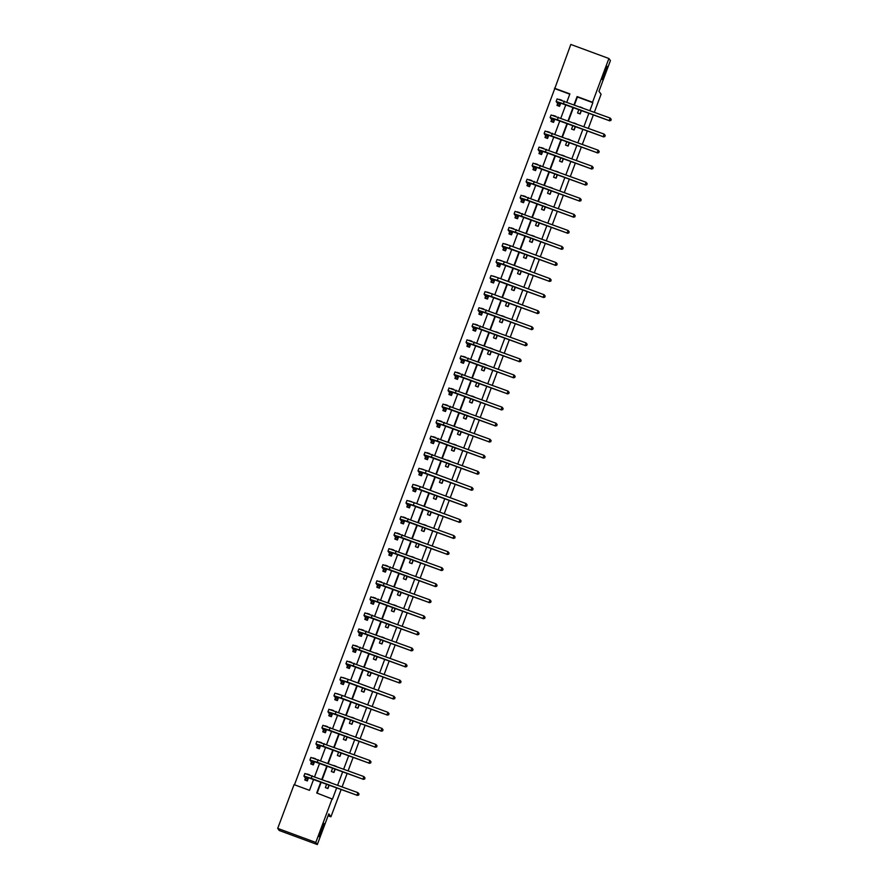 <?xml version="1.0" encoding="UTF-8"?>
<svg xmlns="http://www.w3.org/2000/svg" width="889" height="889" viewBox="0 0 889 889"><rect width="100%" height="100%" fill="white"/><g stroke="black" fill="none" stroke-linecap="round" stroke-linejoin="round"><path stroke-width="1.33" d="M602.197 79.532L607.098 66.342L605.109 73.309L602.197 79.532M319.107 836.705L324.007 823.503L322.018 830.482L319.107 836.705M341.132 789.532L330.93 816.802L328.797 813.868L317.317 844.55L279.235 830.493L277.712 828.392L294.07 784.631L309.516 790.332L313.617 779.364M569.793 94.178L554.758 88.622L294.481 784.787M554.758 88.622L570.816 44.45L608.898 58.507L592.541 102.268L577.105 96.568L574.05 104.724M608.898 58.507L610.421 60.608L598.953 91.289L601.086 94.234L594.363 112.225M593.352 114.937L588.351 128.283M587.34 130.994L582.351 144.351M581.339 147.052L576.339 160.409M575.327 163.12L570.338 176.467M569.327 179.178L564.337 192.535M563.326 195.236L558.325 208.593M557.314 211.304L552.325 224.65M551.313 227.362L546.313 240.719M545.301 243.43L540.312 256.777M539.301 259.488L534.311 272.845M533.3 275.546L528.299 288.903M527.288 291.614L522.299 304.96M521.287 307.672L516.287 321.029M515.276 323.74L510.286 337.087M509.275 339.798L504.285 353.155M503.263 355.856L498.273 369.213M497.262 371.924L492.273 385.27M491.261 387.982L486.261 401.339M485.25 404.039L480.26 417.397M479.249 420.108L474.259 433.454M473.237 436.166L468.247 449.523M467.236 452.234L462.247 465.58M461.235 468.292L456.235 481.649M455.224 484.349L450.234 497.707M449.223 500.418L444.233 513.764M443.211 516.476L438.221 529.833M437.21 532.544L432.221 545.89M431.209 548.602L426.209 561.959M425.198 564.659L420.208 578.017M419.197 580.728L414.207 594.074M413.185 596.786L408.195 610.143M407.184 612.843L402.195 626.2M401.183 628.912L396.183 642.258M395.172 644.97L390.182 658.327M389.171 661.038L384.17 674.384M383.159 677.096L378.169 690.453M377.158 693.153L372.169 706.511M371.158 709.222L366.157 722.568M365.146 725.28L360.156 738.637M359.145 741.337L354.144 754.694M353.133 757.406L348.144 770.752M347.132 773.463L342.143 786.821M328.085 815.758L330.93 816.802M305.394 778.308L304.76 779.986L307.338 780.931L308.594 777.564M309.616 774.841L307.016 773.975M311.394 762.251L310.772 763.918L313.339 764.873L314.606 761.506M315.617 758.773L313.017 757.917M317.395 746.182L316.773 747.86L319.351 748.805L320.607 745.449M321.629 742.715L319.018 741.848M323.407 730.125L322.785 731.791L325.352 732.747L326.607 729.38M327.63 726.657L325.03 725.791M329.408 714.067L328.786 715.734L331.364 716.69L332.619 713.322M333.642 710.589L331.03 709.722M335.42 697.998L334.786 699.676L337.364 700.621L338.62 697.254M339.642 694.531L337.042 693.664M341.42 681.941L340.798 683.608L343.365 684.563L344.632 681.196M345.643 678.463L343.043 677.607M347.432 665.883L346.799 667.55L349.377 668.495L350.633 665.139M351.655 662.405L349.044 661.538M353.433 649.815L352.811 651.493L355.378 652.437L356.633 649.07M357.656 646.347L355.055 645.481M359.434 633.757L358.812 635.424L361.39 636.38L362.645 633.012M363.668 630.279L361.056 629.412M365.446 617.688L364.812 619.366L367.39 620.311L368.646 616.944M369.668 614.221L367.068 613.354M371.446 601.631L370.824 603.298L373.391 604.253L374.658 600.886M375.68 598.153L373.069 597.297M377.458 585.573L376.825 587.24L379.403 588.196L380.659 584.829M381.681 582.095L379.07 581.228M383.459 569.505L382.837 571.183L385.404 572.127L386.671 568.76M387.682 566.037L385.081 565.171M389.46 553.447L388.837 555.114L391.416 556.07L392.671 552.702M393.694 549.969L391.082 549.113M395.472 537.378L394.849 539.056L397.416 540.001L398.672 536.645M399.694 533.911L397.094 533.044M401.472 521.321L400.85 522.988L403.428 523.943L404.684 520.576M405.706 517.854L403.095 516.987M407.484 505.263L406.851 506.93L409.429 507.886L410.685 504.519M411.707 501.785L409.096 500.918M413.485 489.194L412.863 490.872L415.43 491.817L416.697 488.45M417.708 485.727L415.107 484.861M419.486 473.137L418.863 474.804L421.442 475.759L422.697 472.392M423.72 469.659L421.108 468.803M425.498 457.079L424.875 458.746L427.442 459.691L428.698 456.335M429.72 453.601L427.12 452.734M431.498 441.011L430.876 442.689L433.454 443.633L434.71 440.266M435.732 437.544L433.121 436.677M437.51 424.953L436.877 426.62L439.455 427.576L440.711 424.209M441.733 421.475L439.133 420.608M443.511 408.884L442.889 410.562L445.456 411.507L446.723 408.151M447.734 405.417L445.133 404.551M449.512 392.827L448.889 394.494L451.468 395.449L452.723 392.082M453.746 389.36L451.134 388.493M455.524 376.769L454.901 378.436L457.468 379.392L458.724 376.025M459.746 373.291L457.146 372.424M461.524 360.701L460.902 362.379L463.48 363.323L464.736 359.956M465.758 357.234L463.147 356.367M467.536 344.643L466.903 346.31L469.481 347.266L470.737 343.899M471.759 341.165L469.159 340.309M473.537 328.574L472.915 330.252L475.482 331.197L476.748 327.841M477.76 325.107L475.159 324.241M479.538 312.517L478.915 314.195L481.494 315.139L482.749 311.772M483.772 309.05L481.16 308.183M485.55 296.459L484.927 298.126L487.494 299.082L488.75 295.715M489.772 292.981L487.172 292.114M491.55 280.391L490.928 282.069L493.506 283.013L494.762 279.646M495.784 276.923L493.173 276.057M497.562 264.333L496.929 266L499.507 266.956L500.763 263.589M501.785 260.855L499.185 259.999M503.563 248.275L502.941 249.942L505.508 250.887L506.774 247.531M507.786 244.797L505.185 243.93M509.564 232.207L508.941 233.885L511.519 234.829L512.775 231.462M513.798 228.74L511.186 227.873M515.576 216.149L514.953 217.816L517.52 218.772L518.776 215.405M519.798 212.671L517.198 211.815M521.576 200.081L520.954 201.759L523.532 202.703L524.788 199.347M525.81 196.613L523.199 195.747M527.588 184.023L526.955 185.69L529.533 186.646L530.789 183.278M531.811 180.556L529.211 179.689M533.589 167.965L532.967 169.632L535.534 170.588L536.8 167.221M537.812 164.487L535.211 163.62M539.601 151.897L538.967 153.575L541.545 154.519L542.801 151.152M543.824 148.43L541.212 147.563M545.602 135.839L544.979 137.506L547.546 138.462L548.802 135.095M549.824 132.361L547.224 131.505M551.602 119.782L550.98 121.449L553.558 122.393L554.814 119.037M555.836 116.303L553.225 115.437M557.614 103.713L556.981 105.391L559.559 106.336L560.815 102.968M561.837 100.246L559.237 99.379M320.818 782.031L316.717 792.988L332.464 799.111L336.664 787.876M337.676 785.176L342.665 771.819M343.687 769.107L348.677 755.761M349.688 753.05L354.678 739.692M355.689 736.981L360.69 723.635M361.701 720.923L366.69 707.566M367.702 704.866L372.691 691.509M373.713 688.797L378.703 675.451M379.714 672.74L384.704 659.382M385.715 656.682L390.716 643.325M391.727 640.613L396.716 627.267M397.727 624.556L402.717 611.199M403.739 608.487L408.729 595.141M409.74 592.43L414.73 579.072M415.741 576.372L420.741 563.015M421.753 560.303L426.742 546.957M427.753 544.246L432.743 530.889M433.765 528.177L438.755 514.831M439.766 512.12L444.756 498.762M445.767 496.062L450.767 482.705M451.779 479.993L456.768 466.647M457.779 463.936L462.78 450.579M463.791 447.878L468.781 434.521M469.792 431.81L474.782 418.463M475.793 415.752L480.793 402.395M481.805 399.683L486.794 386.337M487.805 383.626L492.806 370.269M493.817 367.568L498.807 354.211M499.818 351.499L504.808 338.153M505.819 335.442L510.819 322.085M511.831 319.384L516.82 306.027M517.831 303.316L522.832 289.97M523.843 287.258L528.833 273.901M529.844 271.189L534.834 257.843M535.856 255.132L540.845 241.775M541.857 239.074L546.846 225.717M547.857 223.006L552.858 209.66M553.869 206.948L558.859 193.591M559.87 190.879L564.859 177.533M565.882 174.822L570.871 161.465M571.883 158.764L576.872 145.407M577.883 142.696L582.884 129.35M583.895 126.638L588.885 113.281M589.896 110.58L592.841 102.691L577.406 96.99L574.461 104.88M573.449 107.58L568.449 120.937M567.438 123.649L562.448 136.995M561.437 139.706L556.436 153.064M555.425 155.764L550.435 169.121M549.424 171.833L544.435 185.179M543.412 187.89L538.423 201.247M537.412 203.959L532.422 217.305M531.411 220.016L526.41 233.374M525.399 236.074L520.409 249.431M519.398 252.143L514.409 265.489M513.386 268.2L508.397 281.557M507.386 284.269L502.396 297.615M501.385 300.326L496.384 313.684M495.373 316.384L490.384 329.741M489.372 332.453L484.383 345.799M483.36 348.51L478.371 361.867M477.36 364.568L472.37 377.925M471.359 380.636L466.358 393.983M465.347 396.694L460.358 410.051M459.346 412.763L454.357 426.109M453.334 428.82L448.345 442.177M447.334 444.878L442.344 458.235M441.333 460.947L436.332 474.293M435.321 477.004L430.332 490.361M429.32 493.062L424.331 506.419M423.308 509.13L418.319 522.476M417.308 525.188L412.318 538.545M411.307 541.257L406.306 554.603M405.295 557.314L400.306 570.671M399.294 573.372L394.294 586.729M393.282 589.44L388.293 602.786M387.282 605.498L382.292 618.855M381.281 621.567L376.28 634.913M375.269 637.624L370.28 650.981M369.268 653.682L364.268 667.039M363.257 669.75L358.267 683.096M357.256 685.808L352.266 699.165M351.244 701.866L346.254 715.223M345.243 717.934L340.254 731.28M339.242 733.992L334.242 747.349M333.231 750.06L328.241 763.407M327.23 766.118L322.24 779.475M321.218 782.176L317.129 793.144M326.63 784.176L325.352 787.587L327.93 788.532L329.197 785.12M330.219 782.42L327.641 781.464M332.63 768.118L331.364 771.519L333.931 772.474L335.209 769.063M336.22 766.351L333.642 765.407M338.642 752.05L337.364 755.461L339.942 756.406L341.209 753.005M342.221 750.294L339.654 749.338M344.643 735.992L343.365 739.392L345.943 740.348L347.221 736.937M348.232 734.236L345.654 733.281M350.644 719.923L349.377 723.335L351.944 724.291L353.222 720.879M354.233 718.168L351.666 717.223M356.656 703.866L355.378 707.277L357.956 708.222L359.223 704.821M360.245 702.11L357.667 701.154M362.656 687.808L361.39 691.209L363.957 692.164L365.235 688.753M366.246 686.041L363.668 685.097M368.668 671.74L367.39 675.151L369.968 676.096L371.235 672.695M372.247 669.984L369.68 669.028M374.669 655.682L373.391 659.093L375.969 660.038L377.247 656.627M378.258 653.926L375.68 652.971M380.67 639.613L379.403 643.025L381.97 643.98L383.248 640.569M384.259 637.858L381.692 636.913M386.682 623.556L385.404 626.967L387.982 627.912L389.249 624.511M390.271 621.8L387.693 620.844M392.682 607.498L391.416 610.899L393.983 611.854L395.261 608.443M396.272 605.731L393.694 604.787M398.694 591.429L397.416 594.841L399.994 595.797L401.261 592.385M402.273 589.674L399.706 588.729M404.695 575.372L403.417 578.783L405.995 579.728L407.273 576.316M408.284 573.616L405.706 572.66M410.696 559.314L409.429 562.715L411.996 563.67L413.274 560.259M414.285 557.547L411.718 556.603M416.708 543.246L415.43 546.657L418.008 547.602L419.275 544.201M420.297 541.49L417.719 540.534M422.708 527.188L421.442 530.589L424.009 531.544L425.286 528.133M426.298 525.432L423.72 524.477M428.72 511.119L427.442 514.531L430.02 515.487L431.287 512.075M432.298 509.364L429.731 508.419M434.721 495.062L433.443 498.473L436.021 499.418L437.299 496.018M438.31 493.306L435.732 492.35M440.733 479.004L439.455 482.405L442.022 483.36L443.3 479.949M444.311 477.237L441.744 476.293M446.734 462.936L445.456 466.347L448.034 467.292L449.312 463.891M450.323 461.18L447.745 460.224M452.734 446.878L451.468 450.29L454.035 451.234L455.312 447.823M456.324 445.122L453.746 444.167M458.746 430.821L457.468 434.221L460.046 435.177L461.313 431.765M462.324 429.054L459.757 428.109M464.747 414.752L463.469 418.163L466.047 419.108L467.325 415.708M468.336 412.996L465.758 412.04M470.759 398.694L469.481 402.095L472.048 403.05L473.326 399.639M474.337 396.927L471.77 395.983M476.76 382.626L475.482 386.037L478.06 386.993L479.338 383.581M480.349 380.87L477.771 379.925M482.76 366.568L481.494 369.98L484.061 370.924L485.338 367.513M486.35 364.812L483.772 363.857M488.772 350.51L487.494 353.911L490.072 354.867L491.339 351.455M492.35 348.744L489.783 347.799M494.773 334.442L493.506 337.853L496.073 338.798L497.351 335.397M498.362 332.686L495.784 331.73M500.785 318.384L499.507 321.796L502.074 322.74L503.352 319.329M504.363 316.628L501.796 315.673M506.786 302.316L505.508 305.727L508.086 306.683L509.364 303.271M510.375 300.56L507.797 299.615M512.786 286.258L511.519 289.67L514.086 290.614L515.364 287.214M516.376 284.502L513.809 283.547M518.798 270.2L517.52 273.601L520.098 274.557L521.365 271.145M522.388 268.434L519.809 267.489M524.799 254.132L523.532 257.543L526.099 258.488L527.377 255.087M528.388 252.376L525.81 251.431M530.811 238.074L529.533 241.486L532.111 242.43L533.378 239.019M534.389 236.318L531.822 235.363M536.812 222.017L535.534 225.417L538.112 226.373L539.39 222.961M540.401 220.25L537.823 219.305M542.812 205.948L541.545 209.36L544.112 210.304L545.39 206.904M546.402 204.192L543.835 203.237M548.824 189.89L547.546 193.291L550.124 194.247L551.391 190.835M552.413 188.135L549.835 187.179M554.825 173.822L553.558 177.233L556.125 178.189L557.403 174.777M558.414 172.066L555.836 171.121M560.837 157.764L559.559 161.176L562.137 162.12L563.404 158.72M564.415 156.008L561.848 155.053M566.838 141.707L565.56 145.107L568.138 146.063L569.416 142.651M570.427 139.94L567.849 138.995M572.838 125.638L571.571 129.049L574.138 129.994L575.416 126.594M576.428 123.882L573.861 122.926M578.85 109.58L577.572 112.992L580.15 113.936L581.417 110.525M582.439 107.825L579.861 106.869M317.317 844.55L315.795 842.45L277.712 828.392M332.164 798.689L315.795 842.45M573.038 107.436L568.049 120.782M567.038 123.493L562.037 136.85M561.026 139.562L556.036 152.908M555.025 155.619L550.035 168.977M549.013 171.677L544.024 185.034M543.012 187.746L538.023 201.092M537.012 203.803L532.011 217.16M531 219.872L526.01 233.218M524.999 235.929L520.009 249.276M518.987 251.987L513.998 265.344M512.986 268.056L507.997 281.402M506.986 284.113L501.985 297.471M500.974 300.171L495.984 313.528M494.973 316.24L489.972 329.586M488.961 332.297L483.972 345.654M482.96 348.366L477.971 361.712M476.96 364.423L471.959 377.781M470.948 380.481L465.958 393.838M464.947 396.55L459.946 409.896M458.935 412.607L453.946 425.964M452.934 428.665L447.945 442.022M446.923 444.733L441.933 458.079M440.922 460.791L435.932 474.148M434.921 476.86L429.92 490.206M428.909 492.917L423.92 506.274M422.908 508.975L417.919 522.332M416.897 525.043L411.907 538.39M410.896 541.101L405.906 554.458M404.895 557.17L399.894 570.516M398.883 573.227L393.894 586.584M392.882 589.285L387.893 602.642M386.871 605.353L381.881 618.7M380.87 621.411L375.88 634.768M374.869 637.469L369.868 650.826M368.857 653.537L363.868 666.883M362.856 669.595L357.867 682.952M356.845 685.663L351.855 699.01M350.844 701.721L345.854 715.078M344.843 717.779L339.842 731.136M338.831 733.847L333.842 747.193M332.83 749.905L327.841 763.262M326.819 765.974L321.829 779.32M566.849 102.068L569.893 93.912L554.458 88.211M314.628 776.664L319.618 763.307M320.629 760.595L325.618 747.249M326.63 744.538L331.63 731.18M332.642 728.48L337.631 715.123M338.642 712.411L343.643 699.065M344.654 696.354L349.644 682.996M350.655 680.285L355.644 666.939M356.667 664.227L361.656 650.87M362.668 648.17L367.657 634.813M368.668 632.101L373.669 618.755M374.68 616.044L379.67 602.686M380.681 599.975L385.67 586.629M386.693 583.917L391.682 570.571M392.694 567.86L397.683 554.503M398.694 551.791L403.695 538.445M404.706 535.734L409.696 522.376M410.707 519.676L415.696 506.319M416.719 503.607L421.708 490.261M422.719 487.55L427.709 474.193M428.72 471.481L433.721 458.135M434.732 455.424L439.722 442.066M440.733 439.366L445.722 426.009M446.745 423.297L451.734 409.951M452.745 407.24L457.735 393.883M458.746 391.182L463.747 377.825M464.758 375.114L469.748 361.767M470.759 359.056L475.748 345.699M476.771 342.987L481.76 329.641M482.771 326.93L487.761 313.573M488.772 310.872L493.773 297.515M494.784 294.804L499.774 281.457M500.785 278.746L505.785 265.389M506.797 262.677L511.786 249.331M512.797 246.62L517.787 233.262M518.798 230.562L523.799 217.205M524.81 214.493L529.8 201.147M530.811 198.436L535.811 185.079M536.823 182.378L541.812 169.021M542.823 166.31L547.813 152.964M548.835 150.252L553.825 136.895M554.836 134.183L559.826 120.837M560.837 118.126L565.837 104.769M327.741 788.465L329.019 785.054M333.753 772.408L335.031 768.996M339.754 756.339L341.032 752.939M345.765 740.281L347.032 736.87M351.766 724.224L353.044 720.812M357.778 708.155L359.045 704.755M363.779 692.098L365.057 688.686M369.78 676.029L371.057 672.629M375.791 659.971L377.058 656.56M381.792 643.914L383.07 640.502M387.804 627.845L389.071 624.445M393.805 611.788L395.083 608.376M399.806 595.73L401.083 592.318M405.817 579.661L407.084 576.25M411.818 563.604L413.096 560.192M417.83 547.535L419.097 544.135M423.831 531.478L425.109 528.066M429.832 515.42L431.109 512.008M435.843 499.351L437.11 495.951M441.844 483.294L443.122 479.882M447.856 467.225L449.123 463.825M453.857 451.168L455.135 447.756M459.857 435.11L461.135 431.698M465.869 419.041L467.147 415.641M471.87 402.984L473.148 399.572M477.882 386.926L479.149 383.515M483.883 370.857L485.161 367.446M489.883 354.8L491.161 351.388M495.895 338.731L497.173 335.331M501.896 322.674L503.174 319.262M507.908 306.616L509.175 303.205M513.909 290.547L515.187 287.147M519.909 274.49L521.187 271.078M525.921 258.432L527.199 255.021M531.922 242.364L533.2 238.952M537.934 226.306L539.201 222.895M543.935 210.237L545.213 206.837M549.947 194.18L551.213 190.768M555.947 178.122L557.225 174.711M561.948 162.054L563.226 158.653M567.96 145.996L569.227 142.584M573.961 129.927L575.239 126.527M579.972 113.87L581.239 110.458M307.472 780.564L305.127 779.697L305.416 778.153L307.994 779.108L306.494 777.019L356.945 795.222L311.194 778.32L303.916 776.064L305.416 778.153M305.538 780.264L305.127 779.697M358.623 794.999L359.012 793.977L358.623 794.999L356.945 795.222L357.911 792.644L304.894 773.53M357.911 792.644L359.012 793.977M358.678 795.088L357.1 795.422M313.484 764.507L311.128 763.64L311.428 762.095L313.995 763.04L312.495 760.962L362.956 779.153L317.195 762.262L309.928 759.995L311.428 762.095M311.539 764.207L311.128 763.64M364.623 778.942L365.012 777.908L364.623 778.942L362.956 779.153L363.912 776.586L310.894 757.461M363.912 776.586L365.012 777.908M364.69 779.02L363.112 779.364M319.484 748.449L317.14 747.571L317.429 746.027L320.007 746.982L318.506 744.904L368.957 763.095L323.207 746.204L315.928 743.937L317.429 746.027M317.551 748.149L317.14 747.571M370.635 762.873L371.013 761.851L370.635 762.873L368.957 763.095L369.924 760.517L316.906 741.404M369.924 760.517L371.013 761.851M370.691 762.962L369.113 763.307M325.496 732.38L323.14 731.514L323.44 729.969L326.007 730.914L324.507 728.836L374.969 747.027L329.208 730.136L321.929 727.88L323.44 729.969M323.552 732.08L323.14 731.514M376.636 746.816L377.025 745.782L376.636 746.816L374.969 747.027L375.925 744.46L322.907 725.346M375.925 744.46L377.025 745.782M376.703 746.904L375.114 747.238M331.497 716.323L329.152 715.456L329.441 713.911L332.019 714.856L330.519 712.778L380.97 730.969L335.209 714.078L327.941 711.811L329.441 713.911M329.563 716.023L329.152 715.456M382.648 730.758L383.026 729.725L382.648 730.758L380.97 730.969L381.937 728.391L328.908 709.278M381.937 728.391L383.026 729.725M382.703 730.836L381.125 731.18M337.498 700.254L335.153 699.387L335.442 697.843L338.02 698.798L336.52 696.72L386.971 714.912L341.22 698.009L333.942 695.754L335.442 697.843M335.564 699.954L335.153 699.387M388.649 714.689L389.038 713.667L388.649 714.689L386.971 714.912L387.937 712.333L342.176 695.442L334.909 693.176L333.942 695.754M387.937 712.333L389.038 713.667M388.704 714.778L387.126 715.112M343.51 684.197L341.154 683.33L341.454 681.785L344.021 682.73L342.521 680.652L392.982 698.843L347.221 681.952L339.954 679.685L341.454 681.785M341.576 683.897L341.154 683.33M394.649 698.632L395.038 697.598L394.649 698.632L392.982 698.843L393.938 696.276L348.188 679.374L340.909 677.118L339.954 679.685M393.938 696.276L395.038 697.598M394.716 698.71L393.138 699.054M349.51 668.139L347.166 667.272L347.455 665.717L350.033 666.672L348.532 664.594L398.983 682.785L353.233 665.894L345.954 663.627L347.455 665.717M347.577 667.839L347.166 667.272M400.661 682.563L401.039 681.541L400.661 682.563L398.983 682.785L399.95 680.207L346.932 661.094M399.95 680.207L401.039 681.541M400.717 682.652L399.139 682.996M355.522 652.07L353.166 651.204L353.466 649.659L356.033 650.615L354.533 648.526L404.995 666.717L359.234 649.826L351.955 647.57L353.466 649.659M353.578 651.77L353.166 651.204M406.662 666.506L407.051 665.472L406.662 666.506L404.995 666.717L405.951 664.15L352.933 645.036M405.951 664.15L407.051 665.472M406.729 666.594L405.14 666.928M361.523 636.013L359.178 635.146L359.467 633.601L362.045 634.546L360.545 632.468L410.996 650.659L365.235 633.768L357.967 631.501L359.467 633.601M359.589 635.713L359.178 635.146M412.674 650.448L413.052 649.414L412.674 650.448L410.996 650.659L411.963 648.081L358.934 628.968M357.967 631.501L358.923 628.934M411.963 648.081L413.052 649.414M412.729 650.526L411.151 650.87M367.524 619.944L365.179 619.077L365.468 617.533L368.046 618.488L366.546 616.41L416.997 634.602L371.246 617.699L363.968 615.444L365.468 617.533M365.59 619.644L365.179 619.077M418.675 634.379L419.063 633.357L418.675 634.379L416.997 634.602L417.963 632.023L364.946 612.91M363.968 615.444L364.935 612.865M417.963 632.023L419.063 633.357M418.73 634.468L417.152 634.813M373.536 603.887L371.18 603.02L371.48 601.475L374.047 602.42L372.558 600.342L423.008 618.533L377.247 601.642L369.98 599.386L371.48 601.475M371.602 603.587L371.18 603.02M424.675 618.322L425.064 617.288L424.675 618.322L423.008 618.533L423.964 615.966L370.946 596.852M369.98 599.386L370.935 596.808M423.964 615.966L425.064 617.288M424.742 618.411L423.164 618.744M379.536 587.829L377.192 586.962L377.481 585.406L380.059 586.362L378.558 584.284L429.009 602.475L383.259 585.584L375.98 583.317L377.481 585.406M377.603 587.529L377.192 586.962M430.687 602.264L431.065 601.231L430.687 602.264L429.009 602.475L429.976 599.897L376.958 580.784M429.976 599.897L431.065 601.231M430.743 602.342L429.165 602.686M385.548 571.76L383.192 570.894L383.492 569.349L386.059 570.305L384.559 568.227L435.021 586.418L389.26 569.516L381.981 567.26L383.492 569.349M383.603 571.46L383.192 570.894M436.688 586.195L437.077 585.173L436.688 586.195L435.021 586.418L435.977 583.84L382.959 564.726M435.977 583.84L437.077 585.173M436.755 586.284L435.166 586.618M391.549 555.703L389.204 554.836L389.493 553.291L392.071 554.236L390.571 552.158L441.022 570.349L395.272 553.458L387.993 551.191L389.493 553.291M389.615 555.403L389.204 554.836M442.7 570.138L443.078 569.104L442.7 570.138L441.022 570.349L441.989 567.782L388.96 548.657M441.989 567.782L443.078 569.104M442.755 570.216L441.177 570.56M397.55 539.645L395.205 538.778L395.494 537.223L398.072 538.178L396.572 536.1L447.034 554.292L401.272 537.401L393.994 535.134L395.494 537.223M395.616 539.345L395.205 538.778M448.701 554.069L449.089 553.047L448.701 554.069L447.034 554.292L447.989 551.713L394.972 532.6M447.989 551.713L449.089 553.047M448.767 554.158L447.178 554.503M403.562 523.577L401.217 522.71L401.506 521.165L404.073 522.11L402.584 520.032L453.034 538.223L407.273 521.332L400.006 519.076L401.506 521.165M401.628 523.277L401.217 522.71M454.701 538.012L455.09 536.978L454.701 538.012L453.034 538.223L454.001 535.656L400.972 516.542M454.001 535.656L455.09 536.978M454.768 538.101L453.19 538.434M409.562 507.519L407.218 506.652L407.506 505.108L410.085 506.052L408.584 503.974L459.035 522.165L413.285 505.274L406.006 503.007L407.506 505.108M407.629 507.219L407.218 506.652M460.713 521.954L461.091 520.921L460.713 521.954L459.035 522.165L460.002 519.587L414.241 502.696L406.973 500.44L406.006 503.007M460.002 519.587L461.091 520.921M460.769 522.032L459.191 522.376M415.574 491.45L413.218 490.584L413.518 489.039L416.085 489.995L414.585 487.917L465.047 506.108L419.286 489.206L412.007 486.95L413.518 489.039M413.629 491.15L413.218 490.584M466.714 505.885L467.103 504.863L466.714 505.885L465.047 506.108L466.003 503.53L420.253 486.639L412.974 484.372L412.007 486.95M466.003 503.53L467.103 504.863M466.781 505.974L465.191 506.319M421.575 475.393L419.23 474.526L419.519 472.981L422.097 473.926L420.597 471.848L471.048 490.039L425.298 473.148L418.019 470.881L419.519 472.981M419.641 475.093L419.23 474.526M472.726 489.828L473.104 488.794L472.726 489.828L471.048 490.039L472.015 487.472L426.253 470.57L418.975 468.314L418.019 470.881M472.015 487.472L473.104 488.794M472.781 489.906L471.203 490.25M427.576 459.335L425.231 458.468L425.52 456.913L428.098 457.868L426.598 455.79L477.06 473.981L431.298 457.09L424.02 454.824L425.52 456.913M425.642 459.035L425.231 458.468M478.727 473.77L479.115 472.737L478.727 473.77L477.06 473.981L478.015 471.403L424.998 452.29M478.015 471.403L479.115 472.737M478.793 473.848L477.204 474.193M433.588 443.267L431.243 442.4L431.532 440.855L434.099 441.811L432.61 439.722L483.06 457.913L437.299 441.022L430.032 438.766L431.532 440.855M431.654 442.966L431.243 442.4M484.727 457.702L485.116 456.668L484.727 457.702L483.06 457.913L484.027 455.346L430.998 436.232M430.032 438.766L430.987 436.188M484.027 455.346L485.116 456.668M484.794 457.791L483.216 458.124M439.588 427.209L437.244 426.342L437.532 424.798L440.111 425.742L438.61 423.664L489.061 441.855L443.311 424.964L436.032 422.697L437.532 424.798M437.655 426.909L437.244 426.342M490.739 441.644L491.128 440.611L490.739 441.644L489.061 441.855L490.028 439.277L437.01 420.164M436.032 422.697L436.999 420.13M490.028 439.277L491.128 440.611M490.795 441.722L489.217 442.066M445.6 411.14L443.244 410.274L443.544 408.729L446.111 409.685L444.611 407.607L495.073 425.798L449.312 408.896L442.033 406.64L443.544 408.729M443.655 410.851L443.244 410.274M496.74 425.575L497.129 424.553L496.74 425.575L495.073 425.798L496.029 423.22L443.011 404.106M442.033 406.64L443 404.062M496.029 423.22L497.129 424.553M496.807 425.664L495.217 426.009M451.601 395.083L449.256 394.216L449.545 392.671L452.123 393.616L450.623 391.538L501.074 409.729L455.324 392.838L448.045 390.582L449.545 392.671M449.667 394.783L449.256 394.216M502.752 409.518L503.13 408.484L502.752 409.518L501.074 409.729L502.041 407.162L449.023 388.048M448.045 390.582L449.001 388.004M502.041 407.162L503.13 408.484M502.807 409.607L501.229 409.94M457.602 379.025L455.257 378.158L455.546 376.614L458.124 377.558L456.624 375.48L507.086 393.671L461.324 376.78L454.046 374.513L455.546 376.614M455.668 378.725L455.257 378.158M508.752 393.46L509.141 392.427L508.752 393.46L507.086 393.671L508.041 391.093L455.024 371.98M508.041 391.093L509.141 392.427M508.819 393.538L507.23 393.883M463.614 362.956L461.269 362.09L461.558 360.545L464.125 361.501L462.636 359.423L513.086 377.614L467.325 360.712L460.058 358.456L461.558 360.545M461.68 362.656L461.269 362.09M514.764 377.392L515.142 376.369L514.764 377.392L513.086 377.614L514.053 375.036L461.024 355.922M514.053 375.036L515.142 376.369M514.82 377.481L513.242 377.814M469.614 346.899L467.27 346.032L467.558 344.488L470.137 345.432L468.636 343.354L519.087 361.545L473.337 344.654L466.058 342.387L467.558 344.488M467.681 346.599L467.27 346.032M520.765 361.334L521.154 360.301L520.765 361.334L519.087 361.545L520.054 358.978L467.036 339.854M520.054 358.978L521.154 360.301M520.821 361.412L519.243 361.756M475.626 330.841L473.27 329.975L473.57 328.419L476.137 329.375L474.637 327.296L525.099 345.488L479.338 328.597L472.059 326.33L473.57 328.419M473.681 330.541L473.27 329.975M526.766 345.265L527.155 344.243L526.766 345.265L525.099 345.488L526.055 342.91L473.037 323.796M526.055 342.91L527.155 344.243M526.833 345.354L525.255 345.699M481.627 314.773L479.282 313.906L479.571 312.361L482.149 313.306L480.649 311.228L531.1 329.419L485.35 312.528L478.071 310.272L479.571 312.361M479.693 314.473L479.282 313.906M532.778 329.208L533.156 328.174L532.778 329.208L531.1 329.419L532.067 326.852L479.049 307.738M532.067 326.852L533.156 328.174M532.833 329.297L531.255 329.63M487.628 298.715L485.283 297.848L485.583 296.304L488.15 297.248L486.65 295.17L537.112 313.361L491.35 296.47L484.072 294.203L485.583 296.304M485.694 298.415L485.283 297.848M538.778 313.15L539.167 312.117L538.778 313.15L537.112 313.361L538.067 310.783L492.317 293.892L485.038 291.636L484.072 294.203M538.067 310.783L539.167 312.117M538.845 313.228L537.256 313.573M493.639 282.646L491.295 281.78L491.584 280.235L494.162 281.191L492.662 279.113L543.112 297.304L497.351 280.402L490.083 278.146L491.584 280.235M491.706 282.346L491.295 281.78M544.79 297.082L545.168 296.059L544.79 297.082L543.112 297.304L544.079 294.726L498.318 277.835L491.039 275.568L490.083 278.146M544.079 294.726L545.168 296.059M544.846 297.17L543.268 297.515M499.64 266.589L497.295 265.722L497.584 264.177L500.163 265.122L498.662 263.044L549.113 281.235L503.363 264.344L496.084 262.088L497.584 264.177M497.707 266.289L497.295 265.722M550.791 281.024L551.18 279.991L550.791 281.024L549.113 281.235L550.08 278.668L504.319 261.766L497.051 259.51L496.084 262.088M550.08 278.668L551.18 279.991M550.847 281.102L549.269 281.446M505.652 250.531L503.296 249.665L503.596 248.109L506.163 249.064L504.663 246.986L555.125 265.178L509.364 248.287L502.096 246.02L503.596 248.109M503.707 250.231L503.296 249.665M556.792 264.966L557.181 263.933L556.792 264.966L555.125 265.178L556.081 262.599L510.33 245.708L503.052 243.453L502.096 246.02M556.081 262.599L557.181 263.933M556.858 265.044L555.281 265.389M511.653 234.463L509.308 233.596L509.597 232.051L512.175 233.007L510.675 230.918L561.126 249.12L515.376 232.218L508.097 229.962L509.597 232.051M509.719 234.163L509.308 233.596M562.804 248.898L563.182 247.875L562.804 248.898L561.126 249.12L562.092 246.542L509.075 227.428M508.097 229.962L509.064 227.384M562.092 246.542L563.182 247.875M562.859 248.987L561.281 249.32M517.665 218.405L515.309 217.538L515.609 215.994L518.176 216.938L516.676 214.86L567.138 233.051L521.376 216.16L514.098 213.893L515.609 215.994M515.72 218.105L515.309 217.538M568.804 232.84L569.193 231.807L568.804 232.84L567.138 233.051L568.093 230.484L515.075 211.36M514.098 213.893L515.064 211.326M568.093 230.484L569.193 231.807M568.871 232.918L567.282 233.262M523.665 202.348L521.321 201.47L521.61 199.925L524.188 200.881L522.688 198.803L573.138 216.994L527.377 200.103L520.109 197.836L521.61 199.925M521.732 202.047L521.321 201.47M574.816 216.772L575.194 215.749L574.816 216.772L573.138 216.994L574.105 214.416L521.076 195.302M520.109 197.836L521.065 195.258M574.105 214.416L575.194 215.749M574.872 216.86L573.294 217.205M529.666 186.279L527.321 185.412L527.61 183.867L530.188 184.812L528.688 182.734L579.139 200.925L533.389 184.034L526.11 181.778L527.61 183.867M527.733 185.979L527.321 185.412M580.817 200.714L581.206 199.681L580.817 200.714L579.139 200.925L580.106 198.358L527.088 179.245M526.11 181.778L527.077 179.2M580.106 198.358L581.206 199.681M580.873 200.803L579.295 201.136M535.678 170.221L533.322 169.355L533.622 167.81L536.189 168.754L534.689 166.676L585.151 184.868L539.39 167.977L532.122 165.71L533.622 167.81M533.744 169.921L533.322 169.355M586.818 184.656L587.207 183.623L586.818 184.656L585.151 184.868L586.107 182.289L533.089 163.176M586.107 182.289L587.207 183.623M586.884 184.734L585.306 185.079M541.679 154.153L539.334 153.286L539.623 151.741L542.201 152.697L540.701 150.619L591.152 168.81L545.402 151.908L538.123 149.652L539.623 151.741M539.745 153.853L539.334 153.286M592.83 168.588L593.207 167.565L592.83 168.588L591.152 168.81L592.118 166.232L539.101 147.118M592.118 166.232L593.207 167.565M592.885 168.677L591.307 169.01M547.691 138.095L545.335 137.228L545.635 135.684L548.202 136.628L546.702 134.55L597.164 152.741L551.402 135.85L544.124 133.583L545.635 135.684M545.746 137.795L545.335 137.228M598.83 152.53L599.219 151.497L598.83 152.53L597.164 152.741L598.119 150.174L545.101 131.05M598.119 150.174L599.219 151.497M598.897 152.608L597.308 152.952M553.691 122.037L551.347 121.171L551.636 119.615L554.214 120.571L552.714 118.493L603.164 136.684L557.403 119.793L550.135 117.526L551.636 119.615M551.758 121.737L551.347 121.171M604.842 136.462L605.22 135.439L604.842 136.462L603.164 136.684L604.131 134.106L551.102 114.992M604.131 134.106L605.22 135.439M604.898 136.55L603.32 136.895M559.692 105.969L557.347 105.102L557.636 103.557L560.214 104.513L558.714 102.424L609.165 120.615L563.415 103.724L556.136 101.468L557.636 103.557M557.759 105.669L557.347 105.102M610.843 120.404L611.232 119.37L610.843 120.404L609.165 120.615L610.132 118.048L557.114 98.935M610.132 118.048L611.232 119.37M610.899 120.493L609.321 120.826M311.194 778.32L312.15 775.753M317.195 762.262L318.162 759.684M323.207 746.204L324.163 743.626M329.208 730.136L330.175 727.569M335.209 714.078L336.175 711.5M341.22 698.009L342.176 695.442M347.221 681.952L348.188 679.374M353.233 665.894L354.189 663.316M359.234 649.826L360.201 647.259M365.235 633.768L366.201 631.19M371.246 617.699L372.202 615.132M377.247 601.642L378.214 599.064M383.259 585.584L384.215 583.006M389.26 569.516L390.227 566.949M395.272 553.458L396.227 550.88M401.272 537.401L402.239 534.822M407.273 521.332L408.24 518.765M413.285 505.274L414.241 502.696M419.286 489.206L420.253 486.639M425.298 473.148L426.253 470.57M431.298 457.09L432.265 454.512M437.299 441.022L438.266 438.455M443.311 424.964L444.267 422.386M449.312 408.896L450.279 406.329M455.324 392.838L456.279 390.26M461.324 376.78L462.291 374.202M467.325 360.712L468.292 358.145M473.337 344.654L474.293 342.076M479.338 328.597L480.304 326.019M485.35 312.528L486.305 309.961M491.35 296.47L492.317 293.892M497.351 280.402L498.318 277.835M503.363 264.344L504.319 261.766M509.364 248.287L510.33 245.708M515.376 232.218L516.331 229.651M521.376 216.16L522.343 213.582M527.377 200.103L528.344 197.525M533.389 184.034L534.345 181.467M539.39 167.977L540.356 165.398M545.402 151.908L546.357 149.341M551.402 135.85L552.369 133.272M557.403 119.793L558.37 117.215M563.415 103.724L564.371 101.157M303.916 776.064L304.883 773.486M309.928 759.995L310.883 757.428M315.928 743.937L316.895 741.359M321.929 727.88L322.896 725.302M327.941 711.811L328.897 709.244M345.954 663.627L346.921 661.049M351.955 647.57L352.922 644.992M375.98 583.317L376.947 580.75M381.981 567.26L382.948 564.682M387.993 551.191L388.949 548.624M393.994 535.134L394.96 532.555M400.006 519.076L400.961 516.498M424.02 454.824L424.986 452.245M454.046 374.513L455.012 371.946M460.058 358.456L461.013 355.878M466.058 342.387L467.025 339.82M472.059 326.33L473.026 323.752M478.071 310.272L479.027 307.694M532.122 165.71L533.078 163.143M538.123 149.652L539.09 147.074M544.124 133.583L545.09 131.016M550.135 117.526L551.091 114.948M556.136 101.468L557.103 98.89"/></g></svg>

